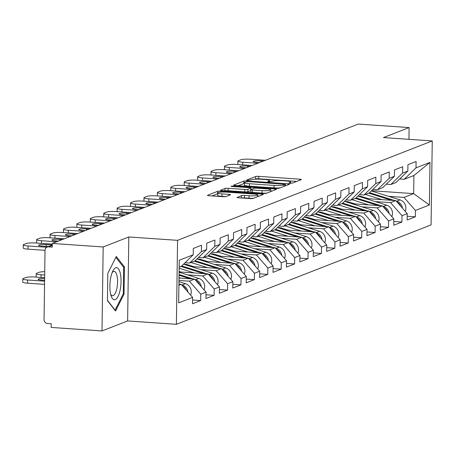 <?xml version="1.0" encoding="UTF-8"?>
<svg xmlns="http://www.w3.org/2000/svg" width="455" height="455" viewBox="0 0 455 455"><rect width="100%" height="100%" fill="white"/><g stroke="black" fill="none" stroke-linecap="round" stroke-linejoin="round"><path stroke-width="0.68" d="M290.051 183.291L292.241 183.172L301.21 179.668A2.429 0.364 0.8 0 0 301.358 179.549A2.429 0.364 0.8 0 0 299.771 179.185L258.747 176.352A2.429 0.364 0.8 0 0 255.625 176.523L246.655 180.021L247.662 180.362L251.006 179.788A7.78 1.166 0.8 0 1 260.999 179.242L264.418 179.475A7.78 1.166 0.8 0 1 269.496 180.641A7.78 1.166 0.8 0 1 269.013 181.033L267.745 181.573L268.86 181.829L272.204 181.255A7.78 1.166 0.8 0 1 282.197 180.703L285.615 180.936A7.78 1.166 0.8 0 1 290.694 182.102A7.78 1.166 0.8 0 1 290.21 182.495L288.942 183.035L290.051 183.291M237.157 197.288A2.429 0.364 0.8 0 0 237.004 197.407A2.429 0.364 0.8 0 0 238.591 197.771L250.102 198.568A2.429 0.364 0.8 0 0 253.225 198.397L263.183 194.507A2.429 0.364 0.8 0 0 263.337 194.387A2.429 0.364 0.8 0 0 261.75 194.023L220.726 191.191A2.429 0.364 0.8 0 0 217.604 191.362L207.639 195.246A2.429 0.364 0.8 0 0 207.491 195.371A2.429 0.364 0.8 0 0 209.078 195.735L222.978 196.696A2.429 0.364 0.8 0 0 226.101 196.52L230.367 194.859A2.429 0.364 0.8 0 0 230.514 194.734A2.429 0.364 0.8 0 0 228.933 194.37L222.034 193.898A6.501 0.973 0.8 0 1 217.791 192.926A6.501 0.973 0.8 0 1 226.55 192.135L253.56 194.001A6.501 0.973 0.8 0 1 257.803 194.973A6.501 0.973 0.8 0 1 249.044 195.758L244.545 195.451A2.429 0.364 0.8 0 0 241.417 195.622L237.152 197.538M128.799 236.964L103.177 246.963L52.325 243.453L358.261 124.061L409.113 127.571L383.485 137.575L432.25 140.936L177.564 240.331L128.799 236.964L127.627 320.94L176.392 324.307L177.564 240.331M276.35 188.325A2.429 0.364 0.8 0 0 279.472 188.154L289.431 184.264A2.429 0.364 0.8 0 0 289.585 184.144A2.429 0.364 0.8 0 0 287.998 183.78L246.974 180.948A2.429 0.364 0.8 0 0 243.852 181.118L233.893 185.003A2.429 0.364 0.8 0 0 233.739 185.128A2.429 0.364 0.8 0 0 235.326 185.492L276.35 188.325M276.31 189.388L266.351 193.273A2.429 0.364 0.8 0 1 263.229 193.443L222.199 190.611A2.429 0.364 0.8 0 1 220.612 190.247A2.429 0.364 0.8 0 1 220.766 190.127L225.026 188.461A2.429 0.364 0.8 0 1 228.154 188.29L244.79 189.439A2.429 0.364 0.8 0 0 247.912 189.269L250.739 188.165A2.429 0.364 0.8 0 0 250.893 188.04A2.429 0.364 0.8 0 0 249.306 187.676L231.982 186.482L230.873 186.226L233.165 186.021L274.877 188.899A2.429 0.364 0.8 0 1 276.458 189.263A2.429 0.364 0.8 0 1 276.31 189.388M176.392 324.307L431.078 224.912L432.25 140.936M192.596 300.01L200.712 300.567L200.797 294.203L189.36 281.162L178.969 280.445M200.712 300.567L192.539 303.758L192.63 297.394L178.656 302.842L179.253 260.243L193.227 254.794L193.312 248.424L201.485 245.239L201.394 251.604L206.638 249.556L206.729 243.192L214.896 240.007L214.805 246.371L220.055 244.324L220.14 237.959L228.308 234.769L228.222 241.133L233.466 239.091L233.557 232.721L241.724 229.536L241.633 235.9L246.877 233.853L246.968 227.489L255.136 224.304L255.05 230.668L260.294 228.62L260.379 222.256L268.552 219.065L268.461 225.43L273.705 223.382L273.796 217.018L281.964 213.833L281.878 220.197L287.122 218.15L287.207 211.785L295.38 208.595L295.289 214.965L300.533 212.917L300.624 206.553L308.791 203.362L308.7 209.727L313.95 207.679L314.035 201.315L322.203 198.13L322.117 204.494L327.361 202.447L327.452 196.082L335.619 192.892L335.528 199.256L340.772 197.214L340.863 190.844L349.03 187.659L348.945 194.023L354.189 191.976L354.274 185.612L362.447 182.427L362.356 188.791L367.6 186.743L367.691 180.379L375.858 177.188L375.773 183.553L381.017 181.505L381.102 175.141L389.275 171.956L389.184 178.32L394.428 176.273L394.519 169.908L402.686 166.718L402.595 173.088L407.845 171.04L407.93 164.676L416.098 161.485L416.012 167.85L429.981 162.401L429.389 205L415.415 210.449L403.977 197.407L388.701 196.355M407.214 216.256L415.33 216.819L415.415 210.449M415.33 216.819L407.157 220.004L407.248 213.64L402.004 215.687L390.566 202.64L375.284 201.588M393.797 221.488L401.913 222.051L402.004 215.687M401.913 222.051L393.746 225.236L393.837 218.872L388.587 220.92L377.149 207.878L361.873 206.82M380.386 226.726L388.502 227.284L388.587 220.92M388.502 227.284L380.329 230.475L380.42 224.11L375.176 226.152L363.738 213.111L348.456 212.058M366.969 231.959L375.085 232.522L375.176 226.152M375.085 232.522L366.918 235.707L367.009 229.343L361.759 231.39L350.322 218.349L335.045 217.291M353.558 237.191L361.674 237.755L361.759 231.39M361.674 237.755L353.507 240.94L353.592 234.575L348.348 236.623L336.91 223.581L321.628 222.523M340.141 242.43L348.257 242.987L348.348 236.623M348.257 242.987L340.09 246.178L340.181 239.813L334.937 241.861L323.494 228.814L308.217 227.762M326.73 247.662L334.846 248.225L334.937 241.861M334.846 248.225L326.679 251.41L326.764 245.046L321.52 247.093L310.083 234.052L294.806 232.994M313.319 252.9L321.435 253.458L321.52 247.093M321.435 253.458L313.262 256.648L313.353 250.278L308.109 252.326L296.666 239.285L281.389 238.232M299.902 258.133L308.018 258.69L308.109 252.326M308.018 258.69L299.851 261.881L299.942 255.517L294.692 257.564L283.255 244.517L267.978 243.465M286.491 263.365L294.607 263.928L294.692 257.564M294.607 263.928L286.434 267.113L286.525 260.749L281.281 262.797L269.843 249.755L254.561 248.697M273.074 268.604L281.19 269.161L281.281 262.797M281.19 269.161L273.023 272.352L273.114 265.987L267.864 268.029L256.427 254.988L241.15 253.935M259.663 273.836L267.779 274.399L267.864 268.029M267.779 274.399L259.612 277.584L259.697 271.22L254.453 273.267L243.015 260.226L227.733 259.168M246.246 279.069L254.362 279.632L254.453 273.267M254.362 279.632L246.195 282.817L246.286 276.452L241.042 278.5L229.599 265.458L214.322 264.4M232.835 284.307L240.951 284.864L241.042 278.5M240.951 284.864L232.784 288.055L232.869 281.69L227.625 283.738L216.188 270.691L200.911 269.639M219.424 289.539L227.54 290.102L227.625 283.738M227.54 290.102L219.367 293.287L219.458 286.923L214.214 288.97L202.771 275.929L187.494 274.871M206.007 294.777L214.123 295.335L214.214 288.97M214.123 295.335L205.956 298.525L206.047 292.155L200.797 294.203M185.054 262.728L189.616 263.047L201.394 251.604M206.638 249.556L194.859 260.999L189.616 263.047M189.36 281.162L194.603 279.114L179.003 278.039M206.047 292.155L194.603 279.114M198.465 257.496L203.027 257.809L214.805 246.371M220.055 244.324L208.271 255.761L203.027 257.809M202.771 275.929L208.02 273.882L179.088 271.885M219.458 286.923L208.02 273.882M211.876 252.258L216.438 252.576L228.222 241.133M233.466 239.091L221.687 250.529L216.438 252.576M216.188 270.691L221.431 268.643L191.049 266.55M232.869 281.69L221.431 268.643M225.293 247.025L229.855 247.338L241.633 235.9M246.877 233.853L235.099 245.296L229.855 247.338M229.599 265.458L234.848 263.411L204.46 261.312M246.286 276.452L234.848 263.411M238.704 241.793L243.266 242.106L255.05 230.668M260.294 228.62L248.51 240.058L243.266 242.106M243.015 260.226L248.259 258.178L217.871 256.08M259.697 271.22L248.259 258.178M252.121 236.554L256.683 236.873L268.461 225.43M273.705 223.382L261.926 234.825L256.683 236.873M256.427 254.988L261.671 252.94L231.288 250.841M273.114 265.987L261.671 252.94M265.532 231.322L270.094 231.635L281.878 220.197M287.122 218.15L275.338 229.587L270.094 231.635M269.843 249.755L275.087 247.708L244.699 245.609M286.525 260.749L275.087 247.708M278.949 226.089L283.51 226.402L295.289 214.965M300.533 212.917L288.754 224.355L283.51 226.402M283.255 244.517L288.498 242.475L258.116 240.376M299.942 255.517L288.498 242.475M292.36 220.851L296.922 221.17L308.7 209.727M313.95 207.679L302.165 219.122L296.922 221.17M296.666 239.285L301.915 237.237L271.527 235.138M313.353 250.278L301.915 237.237M305.771 215.619L310.333 215.932L322.117 204.494M327.361 202.447L315.582 213.884L310.333 215.932M310.083 234.052L315.326 232.005L284.944 229.906M326.764 245.046L315.326 232.005M319.188 210.386L323.75 210.699L335.528 199.256M340.772 197.214L328.993 208.652L323.75 210.699M323.494 228.814L328.743 226.766L298.355 224.673M340.181 239.813L328.743 226.766M332.599 205.148L337.161 205.467L348.945 194.023M354.189 191.976L342.405 203.419L337.161 205.467M336.91 223.581L342.154 221.534L311.766 219.435M353.592 234.575L342.154 221.534M346.016 199.916L350.577 200.228L362.356 188.791M367.6 186.743L355.821 198.181L350.577 200.228M350.322 218.349L355.565 216.301L325.183 214.203M367.009 229.343L355.565 216.301M359.427 194.677L363.989 194.996L375.773 183.553M381.017 181.505L369.233 192.948L363.989 194.996M363.738 213.111L368.982 211.063L338.594 208.964M380.42 224.11L368.982 211.063M372.844 189.445L377.405 189.758L389.184 178.32M394.428 176.273L382.649 187.716L377.405 189.758M377.149 207.878L382.393 205.831L352.011 203.732M393.837 218.872L382.393 205.831M386.255 184.212L390.817 184.525L402.595 173.088M407.845 171.04L396.06 182.478L390.817 184.525M390.566 202.64L395.81 200.598L365.422 198.499M407.248 213.64L395.81 200.598M399.666 178.974L404.228 179.293L416.012 167.85M403.977 197.407L413.652 193.631L413.902 175.516L404.228 179.293M371.525 190.725L413.652 193.631L429.389 205M413.902 175.516L429.981 162.401M408.948 139.332L409.113 127.571M103.177 246.963L102.005 330.939L51.153 327.429L51.205 323.755L47.491 323.499A3.714 3.447 -111.3 0 1 44.055 319.586L45.028 250.301A3.714 3.447 -111.3 0 1 48.56 246.866L52.274 247.122L52.325 243.453M102.005 330.939L127.627 320.94M193.227 254.794L181.443 266.232L179.156 267.125M178.906 285.239L181.192 284.347L178.917 284.193M192.63 297.394L181.192 284.347M124.408 266.869L116.298 256.466L107.812 273.347L107.431 300.63L115.542 311.027L124.027 294.152L124.408 266.869L123.231 266.789M296.717 181.426L258.713 178.798A2.429 0.364 0.8 0 0 255.591 178.974L255.016 179.196M244.392 183.439A2.429 0.364 0.8 0 0 243.817 183.564L238.346 185.703M285.313 184.406L248.299 181.579L244.887 182.176A7.78 1.166 0.8 0 0 244.403 182.574A7.78 1.166 0.8 0 0 249.482 183.735L274.098 185.435A7.78 1.166 0.8 0 0 284.091 184.884L285.313 184.406L285.296 185.879M244.403 182.574L244.369 185.02A7.78 1.166 0.8 0 0 249.448 186.186L249.482 183.735M280.047 187.926A7.78 1.166 0.8 0 1 274.064 187.881L249.448 186.186M250.893 188.04L250.859 190.491A2.429 0.364 0.8 0 1 250.705 190.611L247.878 191.714A2.429 0.364 0.8 0 1 244.756 191.891L228.12 190.742A2.429 0.364 0.8 0 0 225.31 190.827M270.799 191.072L271.817 191.14M262.057 190.634A6.501 0.973 0.8 0 0 270.816 189.843A6.501 0.973 0.8 0 0 266.567 188.87L257.052 188.211A2.429 0.364 0.8 0 0 253.93 188.387L251.103 189.49A2.429 0.364 0.8 0 0 250.955 189.61A2.429 0.364 0.8 0 0 252.536 189.974L262.057 190.634L262.023 193.079A6.501 0.973 0.8 0 0 266.71 193.136M251.069 191.936A2.429 0.364 0.8 0 0 250.921 192.061A2.429 0.364 0.8 0 0 252.502 192.425L252.536 189.974M262.023 193.079L252.502 192.425M253.549 198.272A6.501 0.973 0.8 0 1 249.01 198.209L244.511 197.897A2.429 0.364 0.8 0 0 241.702 197.988M217.791 192.926L217.757 195.371A6.501 0.973 0.8 0 0 222 196.344L222.034 193.898M225.788 196.606L222 196.344M217.78 193.745A2.429 0.364 0.8 0 0 217.57 193.807L212.098 195.946M258.696 196.259L257.786 196.196M123.163 294.089L124.027 294.152M358.534 196.338A9.163 8.503 68.7 0 1 360.098 196.298A9.163 8.503 68.7 0 1 362.026 196.662L368.584 198.716M402.51 208.236A8.173 7.581 -111.3 0 0 396.754 201.207L396.186 201.03M405.229 211.336A8.173 7.581 -111.3 0 0 400.064 199.916L371.331 190.912M394.525 200.507L369.517 192.675M360.479 196.952A9.163 8.503 68.7 0 1 360.883 196.389M400.844 206.337A8.173 7.581 -111.3 0 0 397.312 202.31M391.55 200.302L368.721 193.148M382.018 199.643L365.411 194.439M238.022 164.539A7.428 1.109 -179.2 0 1 237.84 164.289L237.885 161.11A7.428 1.109 0.8 0 0 242.737 162.219L242.697 164.864M237.885 161.11A7.428 1.109 0.8 0 1 238.352 160.729L240.843 159.756A7.428 1.109 0.8 0 1 250.386 159.233L265.47 160.274M257.82 163.26L242.737 162.219M259.668 162.537L256.893 162.344A5.693 0.853 -179.2 0 1 253.173 161.497A5.693 0.853 -179.2 0 1 260.846 160.803L263.621 160.996M110.502 293.56A16.096 5.494 93.9 0 0 111.145 295.96A16.096 5.494 93.9 0 0 118.556 295.323A16.096 5.494 93.9 0 0 120.404 273.87A16.096 5.494 93.9 0 0 112.868 270.998A16.096 5.494 93.9 0 0 110.502 293.56M110.628 294.135A12.188 4.163 93.9 0 0 112.499 295.727A12.188 4.163 93.9 0 0 116.73 289.05A12.188 4.163 93.9 0 0 117.089 276.117A12.188 4.163 93.9 0 0 114.177 271.413A12.188 4.163 93.9 0 0 112.106 272.738M115.866 257.337L123.68 267.364L123.311 293.793L115.087 310.151L107.437 300.334M345.123 201.576A9.163 8.503 68.7 0 1 346.687 201.531A9.163 8.503 68.7 0 1 348.615 201.895L355.173 203.954M389.093 213.469A8.173 7.581 -111.3 0 0 383.337 206.439L382.774 206.263M391.818 216.574A8.173 7.581 -111.3 0 0 386.648 205.148L357.92 196.145M381.108 205.74L356.106 197.908M347.068 202.185A9.163 8.503 68.7 0 1 347.466 201.622M387.433 211.569A8.173 7.581 -111.3 0 0 383.901 207.543M378.139 205.535L355.304 198.386M368.601 204.881L351.994 199.677M331.706 206.809A9.163 8.503 68.7 0 1 333.27 206.763A9.163 8.503 68.7 0 1 335.198 207.133L341.756 209.186M375.682 218.707A8.173 7.581 -111.3 0 0 369.926 211.677L369.363 211.495M378.401 221.807A8.173 7.581 -111.3 0 0 373.236 210.381L344.503 201.383M367.697 210.978L342.689 203.14M333.651 207.417A9.163 8.503 68.7 0 1 334.055 206.86M374.016 216.807A8.173 7.581 -111.3 0 0 370.484 212.781M364.722 210.773L341.893 203.618M355.19 210.113L338.583 204.909M318.295 212.041A9.163 8.503 68.7 0 1 319.859 212.002A9.163 8.503 68.7 0 1 321.787 212.366L328.345 214.419M362.271 223.94A8.173 7.581 -111.3 0 0 356.515 216.91L355.947 216.734M364.99 227.039A8.173 7.581 -111.3 0 0 359.825 215.619L331.092 206.615M354.28 216.21L329.278 208.379M320.24 212.656A9.163 8.503 68.7 0 1 320.644 212.093M360.605 222.04A8.173 7.581 -111.3 0 0 357.073 218.013M351.311 216.006L328.476 208.851M341.773 215.346L325.166 210.142M304.878 217.28A9.163 8.503 68.7 0 1 306.442 217.234A9.163 8.503 68.7 0 1 308.371 217.598L314.928 219.657M348.854 229.172A8.173 7.581 -111.3 0 0 343.098 222.142L342.535 221.966M351.573 232.277A8.173 7.581 -111.3 0 0 346.409 220.851L317.675 211.848M340.869 221.443L315.861 213.611M306.829 217.888A9.163 8.503 68.7 0 1 307.227 217.325M347.188 227.273A8.173 7.581 -111.3 0 0 343.656 223.251M337.894 221.238L315.065 214.089M328.362 220.584L311.755 215.38M291.467 222.512A9.163 8.503 68.7 0 1 293.031 222.472A9.163 8.503 68.7 0 1 294.959 222.836L301.517 224.889M335.443 234.41A8.173 7.581 -111.3 0 0 329.687 227.381L329.119 227.204M338.162 237.51A8.173 7.581 -111.3 0 0 332.997 226.089L304.264 217.086M327.458 226.681L302.45 218.844M293.412 223.121A9.163 8.503 68.7 0 1 293.816 222.563M333.777 232.511A8.173 7.581 -111.3 0 0 330.245 228.484M324.483 226.476L301.654 219.321M314.951 225.816L298.343 220.612M224.611 169.772A7.428 1.109 -179.2 0 1 224.429 169.527L224.474 166.342A7.428 1.109 0.8 0 0 229.32 167.451L229.286 170.096M224.474 166.342A7.428 1.109 0.8 0 1 224.935 165.967L227.432 164.994A7.428 1.109 0.8 0 1 236.975 164.465L252.059 165.506M244.403 168.492L229.32 167.451M246.252 167.77L243.476 167.582A5.693 0.853 -179.2 0 1 239.762 166.729A5.693 0.853 -179.2 0 1 247.435 166.035L250.21 166.229M211.194 175.01A7.428 1.109 -179.2 0 1 211.018 174.76L211.057 171.575A7.428 1.109 0.8 0 0 215.909 172.69L215.869 175.329M211.057 171.575A7.428 1.109 0.8 0 1 211.524 171.199L214.015 170.227A7.428 1.109 0.8 0 1 223.559 169.698L238.642 170.744M230.992 173.73L215.909 172.69M232.841 173.008L230.065 172.815A5.693 0.853 -179.2 0 1 226.345 171.962A5.693 0.853 -179.2 0 1 234.018 171.273L236.793 171.461M197.783 180.243A7.428 1.109 -179.2 0 1 197.601 179.992L197.646 176.813A7.428 1.109 0.8 0 0 202.492 177.922L202.458 180.567M197.646 176.813A7.428 1.109 0.8 0 1 198.107 176.432L200.604 175.459A7.428 1.109 0.8 0 1 210.147 174.936L225.231 175.977M217.575 178.963L202.492 177.922M219.424 178.241L216.648 178.047A5.693 0.853 -179.2 0 1 212.934 177.2A5.693 0.853 -179.2 0 1 220.607 176.506L223.382 176.699M184.366 185.475A7.428 1.109 -179.2 0 1 184.19 185.231L184.235 182.045A7.428 1.109 0.8 0 0 189.081 183.155L189.047 185.799M184.235 182.045A7.428 1.109 0.8 0 1 184.696 181.67L187.187 180.698A7.428 1.109 0.8 0 1 196.736 180.169L211.82 181.209M204.164 184.195L189.081 183.155M206.013 183.479L203.237 183.285A5.693 0.853 -179.2 0 1 199.518 182.432A5.693 0.853 -179.2 0 1 207.19 181.738L209.965 181.932M170.955 190.713A7.428 1.109 -179.2 0 1 170.773 190.463L170.818 187.278A7.428 1.109 0.8 0 0 175.67 188.393L175.63 191.032M170.818 187.278A7.428 1.109 0.8 0 1 171.279 186.903L173.776 185.93A7.428 1.109 0.8 0 1 183.319 185.407L198.403 186.448M190.753 189.434L175.67 188.393M192.601 188.711L189.82 188.518A5.693 0.853 -179.2 0 1 186.106 187.67A5.693 0.853 -179.2 0 1 193.779 186.977L196.554 187.17M278.05 227.75A9.163 8.503 68.7 0 1 279.62 227.705A9.163 8.503 68.7 0 1 281.548 228.069L288.106 230.122M322.026 239.643A8.173 7.581 -111.3 0 0 316.271 232.613L315.707 232.437M324.751 242.743A8.173 7.581 -111.3 0 0 319.581 231.322L290.847 222.319M314.041 231.913L289.039 224.082M280.001 228.359A9.163 8.503 68.7 0 1 280.399 227.796M320.36 237.743A8.173 7.581 -111.3 0 0 316.834 233.716M311.072 231.709L288.237 224.554M301.534 231.049L284.927 225.851M157.544 195.946A7.428 1.109 -179.2 0 1 157.362 195.695L157.407 192.516A7.428 1.109 0.8 0 0 162.253 193.625L162.219 196.27M157.407 192.516A7.428 1.109 0.8 0 1 157.868 192.135L160.359 191.163A7.428 1.109 0.8 0 1 169.908 190.639L184.992 191.68M177.336 194.666L162.253 193.625M179.185 193.944L176.409 193.756A5.693 0.853 -179.2 0 1 172.69 192.903A5.693 0.853 -179.2 0 1 180.362 192.209L183.143 192.402M264.639 232.983A9.163 8.503 68.7 0 1 266.203 232.937A9.163 8.503 68.7 0 1 268.131 233.301L274.689 235.36M308.615 244.881A8.173 7.581 -111.3 0 0 302.859 237.846L302.291 237.669M311.334 247.981A8.173 7.581 -111.3 0 0 306.17 236.554L277.436 227.557M300.63 237.152L275.622 229.314M266.584 233.591A9.163 8.503 68.7 0 1 266.988 233.028M306.949 242.981A8.173 7.581 -111.3 0 0 303.417 238.955M297.655 236.941L274.826 229.792M288.123 236.287L271.516 231.083M144.127 201.178A7.428 1.109 -179.2 0 1 143.945 200.934L143.99 197.749A7.428 1.109 0.8 0 0 148.842 198.858L148.802 201.502M143.99 197.749A7.428 1.109 0.8 0 1 144.451 197.373L146.948 196.401A7.428 1.109 0.8 0 1 156.492 195.872L171.575 196.913M163.925 199.899L148.842 198.858M165.774 199.182L162.998 198.989A5.693 0.853 -179.2 0 1 159.278 198.135A5.693 0.853 -179.2 0 1 166.951 197.447L169.726 197.635M251.228 238.215A9.163 8.503 68.7 0 1 252.792 238.175A9.163 8.503 68.7 0 1 254.72 238.539L261.278 240.593M295.198 250.113A8.173 7.581 -111.3 0 0 289.443 243.084L288.88 242.907M297.923 253.213A8.173 7.581 -111.3 0 0 292.753 241.793L264.025 232.789M287.213 242.384L262.211 234.552M253.173 238.824A9.163 8.503 68.7 0 1 253.571 238.266M293.538 248.214A8.173 7.581 -111.3 0 0 290.006 244.187M284.244 242.179L261.409 235.025M274.706 241.52L258.099 236.316M130.716 206.416A7.428 1.109 -179.2 0 1 130.534 206.166L130.579 202.987A7.428 1.109 0.8 0 0 135.425 204.096L135.391 206.741M130.579 202.987A7.428 1.109 0.8 0 1 131.04 202.606L133.531 201.633A7.428 1.109 0.8 0 1 143.08 201.11L158.164 202.151M150.508 205.137L135.425 204.096M152.357 204.414L149.581 204.221A5.693 0.853 -179.2 0 1 145.867 203.374A5.693 0.853 -179.2 0 1 153.54 202.68L156.315 202.873M237.811 243.453A9.163 8.503 68.7 0 1 239.375 243.408A9.163 8.503 68.7 0 1 241.304 243.772L247.861 245.825M281.787 255.346A8.173 7.581 -111.3 0 0 276.031 248.316L275.468 248.14M284.506 258.451A8.173 7.581 -111.3 0 0 279.342 247.025L250.608 238.022M273.802 247.617L248.794 239.785M239.757 244.062A9.163 8.503 68.7 0 1 240.16 243.499M280.121 253.446A8.173 7.581 -111.3 0 0 276.589 249.42M270.827 247.412L247.998 240.263M261.295 246.752L244.688 241.554M117.299 211.649A7.428 1.109 -179.2 0 1 117.123 211.404L117.162 208.219A7.428 1.109 0.8 0 0 122.014 209.328L121.974 211.973M117.162 208.219A7.428 1.109 0.8 0 1 117.629 207.844L120.12 206.871A7.428 1.109 0.8 0 1 129.664 206.343L144.747 207.383M137.097 210.369L122.014 209.328M138.946 209.647L136.17 209.459A5.693 0.853 -179.2 0 1 132.451 208.606A5.693 0.853 -179.2 0 1 140.123 207.912L142.898 208.106M224.4 248.686A9.163 8.503 68.7 0 1 225.964 248.64A9.163 8.503 68.7 0 1 227.892 249.01L234.45 251.063M268.376 260.584A8.173 7.581 -111.3 0 0 262.62 253.554L262.052 253.372M271.095 263.684A8.173 7.581 -111.3 0 0 265.93 252.258L237.197 243.26M260.385 252.855L235.383 245.017M226.345 249.294A9.163 8.503 68.7 0 1 226.749 248.737M266.71 258.685A8.173 7.581 -111.3 0 0 263.178 254.658M257.416 252.65L234.581 245.495M247.878 251.99L231.271 246.786M103.888 216.887A7.428 1.109 -179.2 0 1 103.706 216.637L103.751 213.452A7.428 1.109 0.8 0 0 108.597 214.567L108.563 217.206M103.751 213.452A7.428 1.109 0.8 0 1 104.212 213.076L106.709 212.104A7.428 1.109 0.8 0 1 116.252 211.575L131.336 212.621M123.68 215.607L108.597 214.567M125.529 214.885L122.753 214.692A5.693 0.853 -179.2 0 1 119.039 213.839A5.693 0.853 -179.2 0 1 126.712 213.15L129.487 213.338M210.983 253.918A9.163 8.503 68.7 0 1 212.548 253.879A9.163 8.503 68.7 0 1 214.476 254.243L221.033 256.296M254.959 265.817A8.173 7.581 -111.3 0 0 249.203 258.787L248.64 258.611M257.678 268.916A8.173 7.581 -111.3 0 0 252.514 257.496L223.78 248.493M246.974 258.087L221.966 250.256M212.934 254.533A9.163 8.503 68.7 0 1 213.332 253.97M253.293 263.917A8.173 7.581 -111.3 0 0 249.761 259.89M243.999 257.883L221.17 250.728M234.467 257.223L217.86 252.019M90.471 222.12A7.428 1.109 -179.2 0 1 90.295 221.869L90.34 218.69A7.428 1.109 0.8 0 0 95.186 219.799L95.152 222.444M90.34 218.69A7.428 1.109 0.8 0 1 90.801 218.309L93.292 217.336A7.428 1.109 0.8 0 1 102.841 216.813L117.925 217.854M110.269 220.84L95.186 219.799M112.118 220.118L109.342 219.924A5.693 0.853 -179.2 0 1 105.623 219.077A5.693 0.853 -179.2 0 1 113.295 218.383L116.07 218.576M197.572 259.157A9.163 8.503 68.7 0 1 199.136 259.111A9.163 8.503 68.7 0 1 201.064 259.475L207.622 261.534M241.548 271.049A8.173 7.581 -111.3 0 0 235.792 264.019L235.224 263.843M244.267 274.155A8.173 7.581 -111.3 0 0 239.102 262.728L210.369 253.725M233.563 263.32L208.555 255.488M199.518 259.765A9.163 8.503 68.7 0 1 199.921 259.202M239.882 269.15A8.173 7.581 -111.3 0 0 236.35 265.129M230.588 263.115L207.759 255.966M221.056 262.461L204.449 257.257M77.06 227.352A7.428 1.109 -179.2 0 1 76.878 227.108L76.923 223.923A7.428 1.109 0.8 0 0 81.775 225.032L81.735 227.676M76.923 223.923A7.428 1.109 0.8 0 1 77.384 223.547L79.881 222.575A7.428 1.109 0.8 0 1 89.425 222.046L104.508 223.087M96.858 226.072L81.775 225.032M98.707 225.35L95.925 225.162A5.693 0.853 -179.2 0 1 92.211 224.309A5.693 0.853 -179.2 0 1 99.884 223.615L102.659 223.809M184.156 264.389A9.163 8.503 68.7 0 1 185.725 264.344A9.163 8.503 68.7 0 1 187.653 264.713L194.211 266.767M228.131 276.287A8.173 7.581 -111.3 0 0 222.376 269.258L221.812 269.081M230.856 279.387A8.173 7.581 -111.3 0 0 225.686 267.961L196.952 258.963M220.146 268.558L195.144 260.721M186.106 264.998A9.163 8.503 68.7 0 1 186.505 264.44M226.465 274.388A8.173 7.581 -111.3 0 0 222.939 270.361M217.177 268.353L194.342 261.198M207.639 267.694L191.032 262.489M63.649 232.59A7.428 1.109 -179.2 0 1 63.467 232.34L63.512 229.155A7.428 1.109 0.8 0 0 68.358 230.27L68.324 232.909M63.512 229.155A7.428 1.109 0.8 0 1 63.973 228.78L66.464 227.807A7.428 1.109 0.8 0 1 76.013 227.284L91.097 228.325M83.441 231.311L68.358 230.27M85.29 230.588L82.514 230.395A5.693 0.853 -179.2 0 1 78.795 229.542A5.693 0.853 -179.2 0 1 86.467 228.854L89.248 229.041M214.72 281.52A8.173 7.581 -111.3 0 0 208.964 274.49L208.396 274.314M217.439 284.62A8.173 7.581 -111.3 0 0 212.275 273.199L183.541 264.196M206.735 273.791L181.727 265.959M213.054 279.62A8.173 7.581 -111.3 0 0 209.522 275.594M203.76 273.586L180.931 266.431M194.228 272.926L179.139 268.2M179.094 271.47L180.794 271.999M50.232 237.823A7.428 1.109 -179.2 0 1 50.05 237.573L50.095 234.393A7.428 1.109 0.8 0 0 54.947 235.502L54.907 238.147M50.095 234.393A7.428 1.109 0.8 0 1 50.556 234.012L53.053 233.04A7.428 1.109 0.8 0 1 62.597 232.516L77.68 233.557M70.03 236.543L54.947 235.502M71.879 235.821L69.103 235.633A5.693 0.853 -179.2 0 1 65.383 234.78A5.693 0.853 -179.2 0 1 73.056 234.086L75.831 234.28M201.303 286.752A8.173 7.581 -111.3 0 0 195.548 279.723L194.985 279.546M204.028 289.858A8.173 7.581 -111.3 0 0 198.858 278.432L179.088 272.238M193.318 279.029L179.054 274.558M44.727 271.68A7.428 1.109 0.8 0 0 39.164 272.306L36.673 273.279A7.428 1.109 0.8 0 0 36.207 273.66A7.428 1.109 0.8 0 0 41.058 274.769L41.018 277.413M44.681 275.019L41.058 274.769M199.643 284.853A8.173 7.581 -111.3 0 0 196.111 280.832M190.349 278.818L179.042 275.281M180.811 278.164L179.008 277.595M36.343 277.089A7.428 1.109 -179.2 0 1 36.161 276.839L36.207 273.66M36.821 243.055A7.428 1.109 -179.2 0 1 36.639 242.811L36.684 239.626A7.428 1.109 0.8 0 0 41.53 240.735L41.496 243.38M36.684 239.626A7.428 1.109 0.8 0 1 37.145 239.25L39.636 238.278A7.428 1.109 0.8 0 1 49.185 237.749L64.269 238.79M56.613 241.776L41.53 240.735M58.462 241.059L55.686 240.866A5.693 0.853 -179.2 0 1 51.972 240.012A5.693 0.853 -179.2 0 1 59.645 239.324L62.42 239.512M187.892 291.991A8.173 7.581 -111.3 0 0 182.136 284.961L181.573 284.784M190.611 295.09A8.173 7.581 -111.3 0 0 185.447 283.67L178.951 281.634M179.907 284.261L178.923 283.954M44.63 278.528A5.693 0.853 0.8 0 0 38.083 279.279A5.693 0.853 0.8 0 0 41.797 280.132L44.607 280.325M44.641 277.664L35.297 277.015A7.428 1.109 0.8 0 0 25.753 277.544L23.256 278.517A7.428 1.109 0.8 0 0 22.795 278.892A7.428 1.109 0.8 0 0 27.641 280.001L27.601 283.186L44.55 284.358M44.596 281.173L27.641 280.001M186.226 290.091A8.173 7.581 -111.3 0 0 182.694 286.064M27.601 283.186A7.428 1.109 -179.2 0 1 22.75 282.077L22.795 278.892M45.028 250.324L28.073 249.152A7.428 1.109 -179.2 0 1 23.228 248.043L23.268 244.864A7.428 1.109 0.8 0 0 28.119 245.973L28.073 249.152M23.268 244.864A7.428 1.109 0.8 0 1 23.734 244.483L26.225 243.51A7.428 1.109 0.8 0 1 35.769 242.987L52.319 244.125M46.774 247.258L28.119 245.973M48.56 246.536L42.275 246.098A5.693 0.853 -179.2 0 1 38.556 245.251A5.693 0.853 -179.2 0 1 46.228 244.557L52.308 244.978M52.297 245.41L48.56 246.866M290.199 183.297L290.21 182.495M269.002 181.835L269.013 181.033M255.591 178.974L255.625 176.523M258.713 178.798L258.747 176.352M299.76 180.237L299.771 179.185M243.817 183.564L243.852 181.118M246.963 181.573L246.974 180.948M287.987 184.832L287.998 183.78M274.064 187.881L274.098 185.435M284.068 186.357L284.091 184.884M224.998 190.804L225.026 188.461M228.12 190.742L228.154 188.29M244.756 191.891L244.79 189.439M247.878 191.714L247.912 189.269M250.705 190.611L250.739 188.165M233.159 186.561L233.165 186.021M274.86 189.951L274.877 188.899M241.389 197.965L241.417 195.622M244.511 197.897L244.545 195.451M249.01 198.209L249.044 195.758M228.916 195.423L228.933 194.37M217.57 193.807L217.604 191.362M220.709 192.152L220.726 191.191M261.733 195.076L261.75 194.023M396.754 201.207L400.064 199.916M260.846 160.803L260.829 162.082M383.337 206.439L386.648 205.148M369.926 211.677L373.236 210.381M356.515 216.91L359.825 215.619M343.098 222.142L346.409 220.851M329.687 227.381L332.997 226.089M247.435 166.035L247.412 167.321M234.018 171.273L234.001 172.553M220.607 176.506L220.59 177.786M207.19 181.738L207.173 183.024M193.779 186.977L193.762 188.256M316.271 232.613L319.581 231.322M180.362 192.209L180.345 193.494M302.859 237.846L306.17 236.554M166.951 197.447L166.934 198.727M289.443 243.084L292.753 241.793M153.54 202.68L153.517 203.959M276.031 248.316L279.342 247.025M140.123 207.912L140.106 209.198M262.62 253.554L265.93 252.258M126.712 213.15L126.695 214.43M249.203 258.787L252.514 257.496M113.295 218.383L113.278 219.663M235.792 264.019L239.102 262.728M99.884 223.615L99.867 224.901M222.376 269.258L225.686 267.961M86.467 228.854L86.45 230.133M208.964 274.49L212.275 273.199M73.056 234.086L73.039 235.371M195.548 279.723L198.858 278.432M59.645 239.324L59.622 240.604M182.136 284.961L185.447 283.67M46.228 244.557L46.205 246.371M52.302 245.074L47.161 247.082M290.677 183.314L290.694 182.102M269.479 181.852L269.496 180.641M285.399 185.839L285.421 184.32M270.788 191.538L270.816 189.843M250.921 192.061L250.955 189.61M257.78 196.617L257.803 194.973"/></g></svg>
